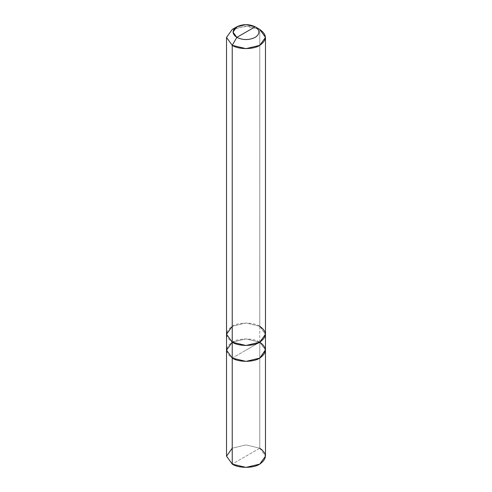 <?xml version="1.0" encoding="UTF-8"?>
<svg xmlns="http://www.w3.org/2000/svg" width="492" height="492" viewBox="0 0 492 492"><rect width="100%" height="100%" fill="white"/><g stroke="black" fill="none" stroke-linecap="round" stroke-linejoin="round"><path stroke-width="0.37" stroke-dasharray="2.46 1.84" d="M226.523 456.158L232.23 448.206L246 444.909L259.77 448.206L232.23 464.104L259.77 448.206L259.77 342.192L265.471 349.849L259.77 342.192L246 338.896L232.23 342.192L226.523 350.138L232.23 342.192L246 338.902L259.77 342.192L246 350.138L259.77 342.192L259.77 448.206L246 444.909L232.23 448.206M232.23 358.09L246 350.138L232.23 358.09C224.801 352.789 224.801 347.493 232.23 342.192C238.429 337.899 253.571 337.899 259.77 342.192L246 338.902L232.23 342.192C224.807 336.891 224.807 331.59 232.23 326.288C238.429 322.002 253.571 322.002 259.77 326.288L246 322.998L232.23 326.288L226.529 334.24L232.23 342.186L246 345.476L259.77 342.186L265.471 334.24L259.77 326.288L246 322.992L232.23 326.288M259.77 448.206L265.477 456.158M226.529 334.529L232.23 326.288L246 322.992L259.77 326.288L259.77 342.192L246 350.138L259.77 342.192L259.77 29.446L248.03 26.211L234.992 28.124M232.23 29.446L246 26.15L259.77 29.446L259.77 326.288C267.193 331.59 267.193 336.891 259.77 342.186C253.571 346.473 238.429 346.473 232.23 342.186L232.23 342.192M259.77 342.192L265.471 350.138M259.77 326.288L265.471 334.529"/><path stroke-width="0.74" d="M265.471 349.849L259.77 358.09L246 361.386L232.23 358.09L232.23 464.104L226.523 456.158L226.523 350.138L232.23 358.09L246 361.386L259.77 358.09L265.471 349.849M232.23 448.206L226.523 456.158L232.23 464.104C238.429 468.396 253.571 468.396 259.77 464.104C267.199 458.808 267.199 453.507 259.77 448.206M232.23 326.288L226.523 334.24L232.23 342.192L232.23 358.09L246 361.38L259.77 358.09L265.471 350.138L265.477 456.158L259.77 464.104L246 467.4L232.23 464.104L232.23 358.09L226.529 350.138L226.523 37.398L232.23 45.35L232.23 342.192L226.529 350.138L232.23 358.09C238.429 362.376 253.571 362.376 259.77 358.09C267.193 352.789 267.193 347.493 259.77 342.192M232.23 358.09L232.23 45.35L246 48.64L259.77 45.35L265.477 37.398L259.77 29.446L255.182 26.796C260.133 30.332 260.133 33.862 255.182 37.398C249.063 40.258 242.937 40.258 236.818 37.398L255.182 26.796L246 24.6L236.818 26.796L233.017 32.097L236.818 37.398L232.23 45.35L226.523 37.398L232.23 29.446L236.818 26.796M265.471 350.138L265.471 334.24L259.77 342.192L246 345.482L232.23 342.192L226.523 334.24M234.992 28.124L232.23 29.446L226.523 37.398M236.818 37.398C231.867 33.862 231.867 30.332 236.818 26.796C242.937 23.936 249.063 23.936 255.182 26.796L236.818 37.398C242.937 40.258 249.063 40.258 255.182 37.398C260.133 33.862 260.133 30.332 255.182 26.796L259.77 29.446C267.199 34.748 267.199 40.049 259.77 45.35C253.571 49.637 238.429 49.637 232.23 45.35L236.818 37.398M232.23 342.192C238.429 346.479 253.571 346.479 259.77 342.192C267.199 336.891 267.199 331.59 259.77 326.288M265.477 334.24L265.477 37.398M259.77 29.446L255.182 26.796"/></g></svg>
